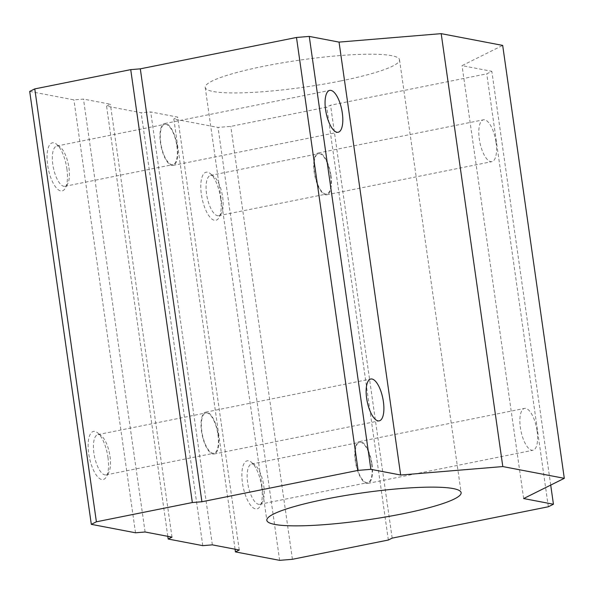 <?xml version="1.0" encoding="UTF-8"?>
<svg xmlns="http://www.w3.org/2000/svg" width="594" height="594" viewBox="0 0 594 594"><rect width="100%" height="100%" fill="white"/><g stroke="black" fill="none" stroke-linecap="round" stroke-linejoin="round"><path stroke-width="0.45" stroke-dasharray="2.97 2.23" d="M176.878 146.02A20.552 7.677 -101.4 0 1 172.876 164.627A20.552 7.677 -101.4 0 1 161.301 145.99A20.552 7.677 -101.4 0 1 164.783 124.332A20.552 7.677 -101.4 0 1 176.878 146.02M177.183 146.079A21.347 7.974 -101.4 0 1 173.032 165.407A21.347 7.974 -101.4 0 1 161.011 146.05A21.347 7.974 -101.4 0 1 164.627 123.552A21.347 7.974 -101.4 0 1 177.183 146.079M68.934 167.694A20.552 7.677 -101.4 0 1 67.619 183.992A20.552 7.677 -101.4 0 1 64.932 186.301A20.552 7.677 -101.4 0 1 53.363 167.664A20.552 7.677 -101.4 0 1 56.838 146.013A20.552 7.677 -101.4 0 1 60.217 147.104A20.552 7.677 -101.4 0 1 68.934 167.694M261.687 486.731A24.532 9.162 -101.4 0 1 260.113 506.185A24.532 9.162 -101.4 0 1 243.095 486.694A24.532 9.162 -101.4 0 1 251.269 462.147A24.532 9.162 -101.4 0 1 261.687 486.731M220.612 198.121A24.532 9.162 -101.4 0 1 219.038 217.575A24.532 9.162 -101.4 0 1 202.019 198.084A24.532 9.162 -101.4 0 1 210.194 173.537A24.532 9.162 -101.4 0 1 220.612 198.121M235.061 549.198L173.827 118.986L218.028 127.435L230.799 126.381L326.745 107.113L330.554 105.22L486.738 73.849L491.825 71.325L462.035 65.63L502.687 45.411M279.64 560.35L218.028 127.435M167.798 536.337L106.571 106.126L141.157 112.741L150.735 111.947L177.643 117.092L173.827 118.986M202.769 545.648L141.157 112.741M107.945 457.328A24.532 9.162 -101.4 0 1 106.378 476.782A24.532 9.162 -101.4 0 1 89.352 457.298A24.532 9.162 -101.4 0 1 97.535 432.751A24.532 9.162 -101.4 0 1 107.945 457.328M66.87 168.718A24.532 9.162 -101.4 0 1 65.303 188.172A24.532 9.162 -101.4 0 1 48.277 168.689A24.532 9.162 -101.4 0 1 56.46 144.142A24.532 9.162 -101.4 0 1 66.87 168.718M29.7 91.424L73.901 99.874L83.479 99.087L110.38 104.225L106.571 106.126M135.514 532.788L73.901 99.874M340.8 80.933A98.136 13.707 171.9 0 0 399.517 59.756A98.136 13.707 171.9 0 0 300.43 60.016A98.136 13.707 171.9 0 0 205.212 87.415A98.136 13.707 171.9 0 0 340.8 80.933M330.925 175.475A21.347 7.974 -101.4 0 1 326.767 194.802A21.347 7.974 -101.4 0 1 314.746 175.445A21.347 7.974 -101.4 0 1 318.362 152.955A21.347 7.974 -101.4 0 1 330.925 175.475M496.035 142.315A21.347 7.974 -101.4 0 1 491.877 161.642A21.347 7.974 -101.4 0 1 479.863 142.293A21.347 7.974 -101.4 0 1 483.471 119.795A21.347 7.974 -101.4 0 1 496.035 142.315M330.613 175.416A20.552 7.677 -101.4 0 1 326.611 194.023A20.552 7.677 -101.4 0 1 315.043 175.386A20.552 7.677 -101.4 0 1 318.518 153.727A20.552 7.677 -101.4 0 1 330.613 175.416M222.676 197.097A20.552 7.677 -101.4 0 1 221.362 213.387A20.552 7.677 -101.4 0 1 218.674 215.704A20.552 7.677 -101.4 0 1 207.098 197.067A20.552 7.677 -101.4 0 1 210.58 175.408A20.552 7.677 -101.4 0 1 213.951 176.507A20.552 7.677 -101.4 0 1 222.676 197.097M218.258 434.689A21.347 7.974 -101.4 0 1 214.107 454.016A21.347 7.974 -101.4 0 1 202.086 434.66A21.347 7.974 -101.4 0 1 205.702 412.162A21.347 7.974 -101.4 0 1 218.258 434.689M217.953 434.63A20.552 7.677 -101.4 0 1 213.951 453.237A20.552 7.677 -101.4 0 1 202.376 434.6A20.552 7.677 -101.4 0 1 205.858 412.941A20.552 7.677 -101.4 0 1 217.953 434.63M110.009 456.303A20.552 7.677 -101.4 0 1 108.695 472.601A20.552 7.677 -101.4 0 1 106.007 474.91A20.552 7.677 -101.4 0 1 94.439 456.274A20.552 7.677 -101.4 0 1 97.913 434.615A20.552 7.677 -101.4 0 1 101.292 435.714A20.552 7.677 -101.4 0 1 110.009 456.303M372 464.085A21.347 7.974 -101.4 0 1 367.842 483.412A21.347 7.974 -101.4 0 1 355.821 464.055A21.347 7.974 -101.4 0 1 359.437 441.557A21.347 7.974 -101.4 0 1 372 464.085M537.11 430.925A21.347 7.974 -101.4 0 1 532.952 450.252A21.347 7.974 -101.4 0 1 520.938 430.895A21.347 7.974 -101.4 0 1 524.547 408.405A21.347 7.974 -101.4 0 1 537.11 430.925M371.688 464.025A20.552 7.677 -101.4 0 1 367.686 482.632A20.552 7.677 -101.4 0 1 356.118 463.996A20.552 7.677 -101.4 0 1 359.593 442.337A20.552 7.677 -101.4 0 1 371.688 464.025M263.751 485.699A20.552 7.677 -101.4 0 1 262.437 501.997A20.552 7.677 -101.4 0 1 259.749 504.306A20.552 7.677 -101.4 0 1 248.173 485.677A20.552 7.677 -101.4 0 1 251.656 464.018A20.552 7.677 -101.4 0 1 255.026 465.109A20.552 7.677 -101.4 0 1 263.751 485.699M145.092 531.994L83.479 99.087M171.993 537.139L110.38 104.225M212.348 544.861L150.735 111.947M239.256 549.999L177.643 117.092M292.411 559.296L230.799 126.381M392.166 538.127L330.554 105.22M388.357 540.028L326.745 107.113M548.351 506.764L486.738 73.849M550.705 485.083L491.825 71.325M523.648 498.544L462.035 65.63M64.932 186.301L172.876 164.627M56.838 146.013L164.783 124.332M173.032 165.407L338.142 132.247M164.627 123.552L329.737 90.392M205.212 87.415L266.825 520.322M399.517 59.756L461.13 492.671M60.217 147.104L56.46 144.142M67.619 183.992L65.303 188.172M326.767 194.802L491.877 161.642M318.362 152.955L483.471 119.795M218.674 215.704L326.611 194.023M210.58 175.408L318.518 153.727M213.951 176.507L210.194 173.537M221.362 213.387L219.038 217.575M214.107 454.016L379.217 420.856M205.702 412.162L370.812 379.002M106.007 474.91L213.951 453.237M97.913 434.615L205.858 412.941M101.292 435.714L97.535 432.751M108.695 472.601L106.378 476.782M367.842 483.412L532.952 450.252M359.437 441.557L524.547 408.405M259.749 504.306L367.686 482.632M251.656 464.018L359.593 442.337M255.026 465.109L251.269 462.147M262.437 501.997L260.113 506.185"/><path stroke-width="0.89" d="M342.3 112.919A21.347 7.974 -101.4 0 1 338.142 132.247A21.347 7.974 -101.4 0 1 326.121 112.89A21.347 7.974 -101.4 0 1 329.737 90.392A21.347 7.974 -101.4 0 1 342.3 112.919M553.437 504.239L523.648 498.544L564.3 478.326L502.806 466.565L400.66 475.022L370.871 469.327L358.1 470.381L201.915 501.752L192.337 502.539L96.391 521.807L91.313 524.339L135.514 532.788L145.092 531.994L171.993 537.139L168.184 539.033L202.769 545.648L212.348 544.861L239.256 549.999L235.439 551.9L279.64 560.35L292.411 559.296L388.357 540.028L392.166 538.127L548.351 506.764L553.437 504.239L550.705 485.083M235.439 551.9L235.061 549.198M168.184 539.033L167.798 536.337M91.313 524.339L29.7 91.424L34.779 88.9L130.725 69.632L192.337 502.539M402.413 513.847A98.136 13.707 171.9 0 0 461.13 492.671A98.136 13.707 171.9 0 0 362.043 492.931A98.136 13.707 171.9 0 0 266.825 520.322A98.136 13.707 171.9 0 0 402.413 513.847M96.391 521.807L34.779 88.9M383.375 401.529A21.347 7.974 -101.4 0 1 379.217 420.856A21.347 7.974 -101.4 0 1 367.196 401.499A21.347 7.974 -101.4 0 1 370.812 379.002A21.347 7.974 -101.4 0 1 383.375 401.529M564.3 478.326L502.687 45.411L441.194 33.65L339.048 42.107L309.259 36.412L296.488 37.474L140.303 68.837L130.725 69.632M400.66 475.022L339.048 42.107M502.806 466.565L441.194 33.65M370.871 469.327L309.259 36.412M358.1 470.381L296.488 37.474M201.915 501.752L140.303 68.837"/></g></svg>
